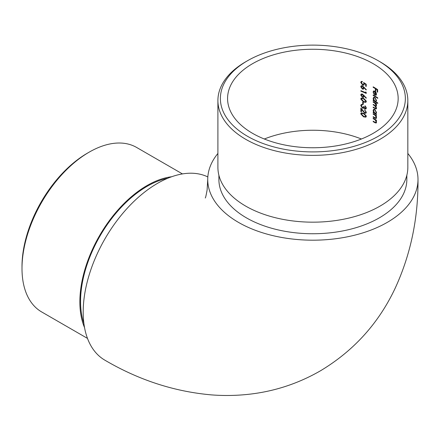 <?xml version="1.0" encoding="UTF-8"?>
<svg xmlns="http://www.w3.org/2000/svg" width="440" height="440" viewBox="0 0 440 440"><rect width="100%" height="100%" fill="white"/><g stroke="black" fill="none" stroke-linecap="round" stroke-linejoin="round"><path stroke-width="0.66" d="M252.555 63.69A85.294 49.247 0 0 0 227.573 98.511A85.294 49.247 0 0 0 252.555 133.331A85.294 49.247 0 0 0 345.51 144.007A85.294 49.247 0 0 0 398.161 98.511A85.294 49.247 0 0 0 345.51 53.015A85.294 49.247 0 0 0 252.555 63.69M360.888 107.987L364.766 112.695L365.492 112.706L365.822 112.008L364.617 109.747L366.35 112.277L365.932 113.218L364.81 113.196L361.449 109.357L361.449 111.848A85.294 49.247 0 0 0 360.888 111.628L360.888 107.987M365.007 108.477L365.822 107.767L365.024 105.804L366.35 108.004L365.91 108.966L365.002 108.955L363.918 107.855L363.468 108.24L362.511 108.158L360.745 105.595L361.245 104.528L362.362 104.456L362.362 104.94L361.609 105.05L361.312 105.831L362.461 107.657L363.193 107.646L363.6 106.491A85.294 49.247 180 0 1 364.144 106.722L365.007 108.477L365.86 108.273M362.021 104.808L361.609 105.05M365.002 108.955L365.36 108.752L364.276 107.651L363.748 108.075M363.259 102.361L363.259 104.418A85.294 49.247 0 0 0 362.709 104.187L362.709 102.13A85.294 49.247 180 0 1 363.259 102.361M363.6 98.384L366.35 101.404L365.899 102.328L363.6 102.025L360.745 99.005L361.218 98.082L363.6 98.384M360.888 91.163L360.888 90.679A85.294 49.247 180 0 1 365.69 92.714L365.69 91.889L366.223 92.45L366.223 93.439A85.294 49.247 0 0 0 360.888 91.163L361.245 90.954A85.789 49.533 180 0 1 366.223 93.071M362.423 89.1L360.745 86.752L361.224 85.795L362.411 85.8L366.35 89.722L366.075 89.964L363.957 87.604L363.55 89.117L362.423 89.1L362.775 88.897L361.103 86.548L360.745 86.752M376.139 105.215L374.589 102.988A85.294 49.247 0 0 0 373.181 102.157L373.181 101.673A85.294 49.247 180 0 1 376.475 103.686L376.475 104.17A85.294 49.247 0 0 0 375.92 103.813L376.53 105.556L375.755 106.304L376.53 108.235L376.239 108.95L374.99 108.587A85.294 49.247 0 0 0 373.181 107.514L373.181 107.03A85.294 49.247 180 0 1 374.99 108.108L375.925 108.427L376.139 107.899L374.484 105.606A85.294 49.247 0 0 0 373.181 104.836L373.181 104.352A85.294 49.247 180 0 1 374.88 105.364L375.925 105.738L376.475 105.023M376.239 106.276L375.755 106.304L376.107 106.101M374.864 97.455L376.53 100.562L375.854 101.712A85.294 49.247 180 0 1 377.751 102.949L377.751 103.433A85.294 49.247 0 0 0 373.181 100.579L373.181 100.095A85.294 49.247 180 0 1 373.764 100.436L373.12 98.461L373.637 97.312L374.864 97.455M375.397 90.778L375.397 88.649A85.294 49.247 0 0 0 373.181 87.324L373.181 86.84A85.294 49.247 180 0 1 377.641 89.623L377.641 92.23A85.294 49.247 0 0 0 377.201 91.938L377.201 89.809A85.294 49.247 0 0 0 375.854 88.935L375.854 91.064A85.294 49.247 0 0 0 375.397 90.778L375.749 90.58A85.789 49.533 180 0 1 375.854 90.646M376.233 95.145L374.764 95.062L374.764 91.559L373.885 91.449L373.538 92.252L374.05 94.424L373.12 92.07L373.555 90.981L374.841 91.124L375.931 92.252L376.53 94.166L376.079 95.26M377.751 97.867L377.751 98.351A85.294 49.247 0 0 0 373.181 95.497L373.181 95.013A85.294 49.247 180 0 1 377.751 97.867M374.864 109.472L376.53 112.58L375.881 113.746A85.294 49.247 180 0 1 376.475 114.125L376.475 114.604A85.294 49.247 0 0 0 373.181 112.596L373.181 112.112A85.294 49.247 180 0 1 373.764 112.453L373.12 110.479L373.637 109.329L374.864 109.472M375.502 117.981L376.139 117.376L375.282 115.5L374.396 114.889A85.294 49.247 0 0 0 373.181 114.175L373.181 113.691A85.294 49.247 180 0 1 376.475 115.704L376.475 116.188A85.294 49.247 0 0 0 375.898 115.814L376.53 117.711L376.195 118.52L374.886 118.14A85.294 49.247 0 0 0 373.181 117.128L373.181 116.644A85.294 49.247 180 0 1 374.754 117.579L375.502 117.981L376.272 117.783M375.502 122.513L376.139 121.908L375.282 120.032L374.396 119.422A85.294 49.247 0 0 0 373.181 118.707L373.181 118.222A85.294 49.247 180 0 1 376.475 120.236L376.475 120.72A85.294 49.247 0 0 0 375.898 120.346L376.53 122.243L376.195 123.052L374.886 122.672A85.294 49.247 0 0 0 373.181 121.66L373.181 121.176A85.294 49.247 180 0 1 374.754 122.111L375.502 122.513L376.272 122.314M362.692 84.612L363.517 84.639L363.875 83.82L363.6 82.522L366.223 84.238L366.223 86.433A85.294 49.247 0 0 0 365.69 86.191L365.69 84.37L364.315 83.468L363.952 85.129L362.67 85.085L360.745 82.439L361.218 81.488L362.291 81.422L362.291 81.906L361.675 81.95L361.312 82.687L362.692 84.612M362.423 97.339L360.745 94.996L361.224 94.034L362.411 94.039L366.35 97.966L366.075 98.203L363.957 95.843L363.55 97.356L362.423 97.339L362.775 97.136L361.103 94.787L360.745 94.996M363.6 113.218L366.35 116.237L365.899 117.161L363.6 116.859L360.745 113.839L361.218 112.915L363.6 113.218M207.829 176.935A105.133 60.698 120 0 0 157.531 183.343A105.133 60.698 120 0 0 88.847 275.985A105.133 60.698 120 0 0 104.962 360.228C138.727 380.034 174.191 391.584 211.371 394.884C223.619 395.83 235.84 395.659 248.039 394.361C273.785 391.617 297.908 383.774 320.397 370.838C353.623 350.916 378.51 323.455 395.06 288.459C410.619 254.749 418.27 218.427 418 179.493A105.133 60.698 0 0 0 407.836 153.456M217.905 153.456A105.133 60.698 0 0 0 207.735 179.493A105.133 60.698 0 0 0 312.868 240.191A105.133 60.698 0 0 0 418 179.493M218.895 175.246L218.895 179.493A93.973 54.258 0 0 0 246.422 217.855A93.973 54.258 0 0 0 348.832 229.62A93.973 54.258 0 0 0 406.841 179.493L406.841 175.246M217.905 100.535L217.905 167.349A94.963 54.83 0 0 0 245.718 206.113A94.963 54.83 0 0 0 349.212 217.998A94.963 54.83 0 0 0 407.836 167.349L407.836 100.535A94.963 54.83 180 0 1 349.212 151.19A94.963 54.83 180 0 1 245.718 139.304A94.963 54.83 180 0 1 217.905 100.535A94.963 54.83 180 0 1 245.718 61.771L247.473 60.759A92.488 53.394 0 0 0 247.473 136.268A92.488 53.394 0 0 0 378.268 136.268A92.488 53.394 0 0 0 378.268 60.759A92.488 53.394 0 0 0 247.473 60.759M378.268 60.759L380.023 61.771A94.963 54.83 180 0 1 407.836 100.535M83.908 323.587A93.973 54.258 -60 0 1 147.01 186.379A93.973 54.258 -60 0 1 167.833 178.222M84.546 327.624A94.963 54.83 -60 0 1 99.528 235.691A94.963 54.83 -60 0 1 171.649 176.748M22 268.471L22 266.447A92.488 53.4 -60 0 1 87.395 153.175L89.15 152.163A94.963 54.83 120 0 0 22 268.471A94.963 54.83 120 0 0 41.668 311.944L87.494 338.404M182.457 173.921L136.631 147.461A94.963 54.83 120 0 0 89.15 152.163M373.533 87.043L373.181 87.324M373.533 87.12A85.789 49.533 180 0 1 375.749 88.451L375.397 88.649M375.749 88.451L375.749 90.58M377.201 89.809L377.553 89.606A85.789 49.533 180 0 0 376.206 88.737L375.854 88.935M377.553 89.606L377.553 91.734L377.201 91.938M373.885 91.449L374.764 91.559M375.117 91.355L375.117 94.859L374.764 95.062M373.472 91.872L373.12 92.07M376.139 93.94L375.777 94.826L376.139 93.94L375.172 91.856L375.172 94.826L375.777 94.82M376.118 92.576L375.837 92.736M375.491 91.668L375.172 91.856M373.533 95.216L373.181 95.497M373.533 95.293A85.789 49.533 180 0 1 377.751 97.911M373.472 98.258L373.12 98.461M374.039 100.276L373.764 100.436M373.533 100.298L373.181 100.579M373.533 100.375A85.789 49.533 180 0 1 377.751 102.993M375.755 101.211L376.492 100.111L376.139 100.314L374.858 97.933L373.929 97.84L373.538 98.72L374.847 101.085L375.755 101.211L376.139 100.314M373.929 97.84L374.858 97.933M373.533 101.877L373.181 102.157M373.533 101.954A85.789 49.533 180 0 1 374.941 102.784L376.041 103.736M373.533 104.555L373.181 104.836M373.533 104.632A85.789 49.533 180 0 1 374.836 105.402L374.484 105.606M376.464 107.712L376.139 107.899M373.533 107.234L373.181 107.514M373.533 107.311A85.789 49.533 180 0 1 375.342 108.389L376.112 108.768M376.475 103.741A85.789 49.533 180 0 0 376.266 103.609L375.92 103.813M373.472 110.275L373.12 110.479M374.039 112.294L373.764 112.453M373.533 112.316L373.181 112.596M373.533 112.393A85.789 49.533 180 0 1 376.475 114.18M375.755 113.229L376.492 112.129L376.139 112.332L374.858 109.951L373.929 109.857L373.538 110.737L374.847 113.102L375.755 113.229L376.139 112.332M373.929 109.857L374.858 109.951M373.533 113.894L373.181 114.175M373.533 113.971A85.789 49.533 180 0 1 374.748 114.686L375.628 115.302L375.282 115.5M376.481 117.178L376.139 117.376M373.533 116.847L373.181 117.128M373.533 116.925A85.789 49.533 180 0 1 375.238 117.937L374.886 118.14M376.475 115.759A85.789 49.533 180 0 0 376.25 115.61L375.898 115.814M373.533 118.426L373.181 118.707M373.533 118.503A85.789 49.533 180 0 1 374.748 119.218L375.628 119.834L375.282 120.032M376.481 121.71L376.139 121.908M373.533 121.38L373.181 121.66M373.533 121.457A85.789 49.533 180 0 1 375.238 122.469L374.886 122.672M376.475 120.291A85.789 49.533 180 0 0 376.25 120.142L375.898 120.346M363.517 84.639L363.875 83.82M362.67 85.085L363.028 84.876L361.103 82.231L360.745 82.439M365.69 84.37L366.042 84.167L364.667 83.259L364.315 83.468M366.042 84.167L366.042 85.987L365.69 86.191M364.293 87.412L363.957 87.604M361.675 86.273L362.747 86.07L363.82 87.642L363.462 87.846L362.389 86.273L361.675 86.273L361.312 87.005L362.389 88.605L363.099 88.605L363.462 87.846M362.747 86.07L362.389 86.273M363.82 87.642L363.099 88.605M366.042 92.263L365.69 92.714M364.293 95.651L363.957 95.843M361.675 94.512L362.747 94.309L363.82 95.882L363.462 96.085L362.389 94.512L361.675 94.517L361.312 95.243L362.389 96.85L363.099 96.844L363.462 96.085M362.747 94.309L362.389 94.512M363.82 95.882L363.099 96.85M360.745 99.005L361.103 98.802L363.952 101.822L363.6 102.025M361.675 98.576L363.957 98.659L366.174 100.969L365.492 101.822L365.822 101.172L363.6 98.868L361.675 98.576L361.312 99.248L362.247 100.776L363.6 101.547L365.492 101.822M366.174 100.969L365.822 101.172M363.061 102.278L363.061 103.983L362.709 104.187M365.024 106.288L365.376 106.079L366.174 107.564L365.36 108.273M366.174 107.564L365.822 107.767M362.027 104.808L361.702 104.995M362.511 108.158L362.868 107.954L361.103 105.391L360.745 105.595M365.822 112.008L365.492 112.706M361.245 108.455L361.245 111.419L360.888 111.628M361.785 109.164L361.449 109.357M365.161 112.992L364.81 113.196M364.975 109.945L364.617 110.226M360.745 113.839L361.103 113.636L363.952 116.655L363.6 116.859M362.032 113.207L363.957 113.493L366.174 115.803L365.492 116.655L365.822 116.006L363.6 113.702L361.675 113.41L361.312 114.081L362.247 115.61L363.6 116.38L365.492 116.655M366.174 115.803L365.822 116.006M361.416 139.001A85.294 49.247 0 0 0 264.325 139.001M374.941 102.784L374.589 102.988M375.342 108.389L374.99 108.587M374.748 114.686L374.396 114.889M374.748 119.218L374.396 119.422M363.957 98.659L363.6 98.868M363.226 111.1L362.901 111.293M363.957 113.493L363.6 113.702M207.735 179.493L207.103 190.025C206.118 195.47 205.502 198.127 205.249 197.995M376.277 105.534L375.925 105.738M376.277 108.229L375.925 108.433M362.032 81.746L361.675 81.95M363.545 107.443L363.193 107.646M362.032 113.201L361.675 113.41"/></g></svg>
